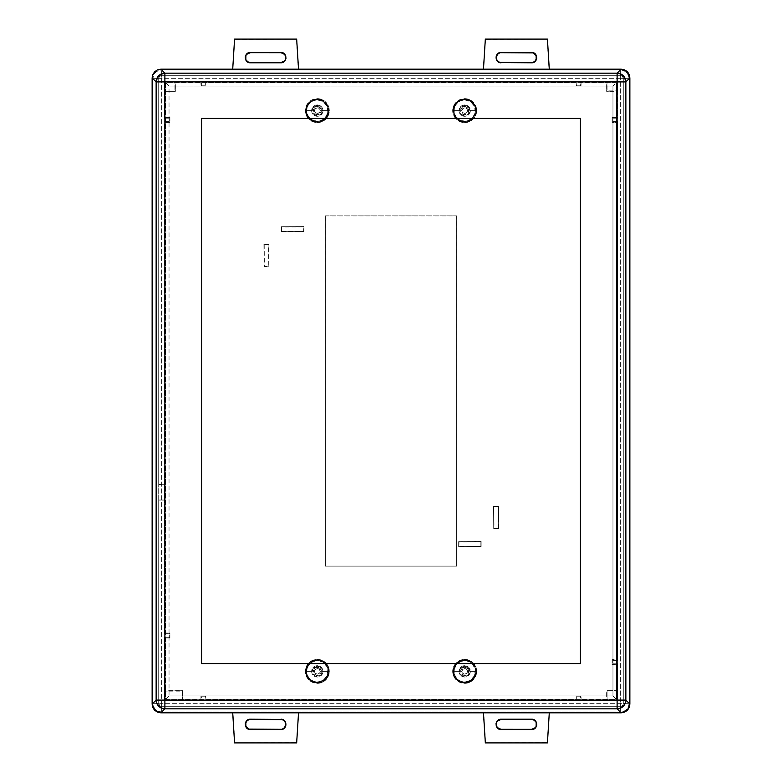 <?xml version="1.0" encoding="UTF-8"?>
<svg xmlns="http://www.w3.org/2000/svg" width="782" height="782" viewBox="0 0 782 782"><rect width="100%" height="100%" fill="white"/><g stroke="black" fill="none" stroke-linecap="round" stroke-linejoin="round"><path stroke-width="0.59" stroke-dasharray="3.91 2.93" d="M322.986 671.367A5.67 5.67 0 0 1 317.316 677.036A5.67 5.67 0 0 1 311.647 671.367L305.713 671.367A11.603 11.603 0 0 0 317.316 682.969A11.603 11.603 0 0 0 328.919 671.367L322.35 671.367A5.034 5.034 0 0 1 317.316 676.401A5.034 5.034 0 0 1 312.282 671.367L311.647 671.367A5.67 5.67 0 0 0 317.316 677.036A5.67 5.67 0 0 0 322.986 671.367A5.67 5.67 0 0 0 317.316 665.697A5.67 5.67 0 0 0 311.647 671.367L312.282 671.367L313.758 667.808L317.316 666.332L320.112 667.183L321.969 669.441L322.252 672.354L320.884 674.934L318.303 676.313L315.39 676.019L313.132 674.162L312.282 671.367A5.034 5.034 0 0 1 317.316 666.332A5.034 5.034 0 0 1 322.35 671.367L328.919 671.367A11.603 11.603 0 0 0 317.316 659.764A11.603 11.603 0 0 0 305.713 671.367L311.647 671.367A5.67 5.67 0 0 1 317.316 665.697A5.67 5.67 0 0 1 322.986 671.367M470.353 671.367A5.67 5.67 0 0 1 464.684 677.036A5.67 5.67 0 0 1 459.014 671.367L453.081 671.367A11.603 11.603 0 0 0 464.684 682.969A11.603 11.603 0 0 0 476.287 671.367L469.718 671.367A5.034 5.034 0 0 1 464.684 676.401A5.034 5.034 0 0 1 459.65 671.367L459.014 671.367A5.67 5.67 0 0 0 464.684 677.036A5.67 5.67 0 0 0 470.353 671.367A5.67 5.67 0 0 0 464.684 665.697A5.67 5.67 0 0 0 459.014 671.367L459.65 671.367L461.116 667.808L464.684 666.332L467.48 667.183L469.337 669.441L469.62 672.354L468.242 674.934L465.661 676.313L462.758 676.019L460.49 674.162L459.65 671.367A5.034 5.034 0 0 1 464.684 666.332A5.034 5.034 0 0 1 469.718 671.367L476.287 671.367A11.603 11.603 0 0 0 464.684 659.764A11.603 11.603 0 0 0 453.081 671.367L459.014 671.367A5.67 5.67 0 0 1 464.684 665.697A5.67 5.67 0 0 1 470.353 671.367M322.986 110.633A5.67 5.67 0 0 1 317.316 116.303A5.67 5.67 0 0 1 311.647 110.633L305.713 110.633A11.603 11.603 0 0 0 317.316 122.236A11.603 11.603 0 0 0 328.919 110.633L322.35 110.633A5.034 5.034 0 0 1 317.316 115.668A5.034 5.034 0 0 1 312.282 110.633L311.647 110.633A5.67 5.67 0 0 0 317.316 116.303A5.67 5.67 0 0 0 322.986 110.633A5.67 5.67 0 0 0 317.316 104.964A5.67 5.67 0 0 0 311.647 110.633L312.282 110.633L313.758 107.066L317.316 105.599L320.112 106.44L321.969 108.708L322.252 111.611L320.884 114.192L318.303 115.57L315.39 115.286L313.132 113.429L312.282 110.633A5.034 5.034 0 0 1 317.316 105.599A5.034 5.034 0 0 1 322.35 110.633L328.919 110.633A11.603 11.603 0 0 0 317.316 99.031A11.603 11.603 0 0 0 305.713 110.633L311.647 110.633A5.67 5.67 0 0 1 317.316 104.964A5.67 5.67 0 0 1 322.986 110.633M470.353 110.633A5.67 5.67 0 0 1 464.684 116.303A5.67 5.67 0 0 1 459.014 110.633L453.081 110.633A11.603 11.603 0 0 0 464.684 122.236A11.603 11.603 0 0 0 476.287 110.633L469.718 110.633A5.034 5.034 0 0 1 464.684 115.668A5.034 5.034 0 0 1 459.65 110.633L459.014 110.633A5.67 5.67 0 0 0 464.684 116.303A5.67 5.67 0 0 0 470.353 110.633A5.67 5.67 0 0 0 464.684 104.964A5.67 5.67 0 0 0 459.014 110.633L459.65 110.633L461.116 107.066L464.684 105.599L467.48 106.44L469.337 108.708L469.62 111.611L468.242 114.192L465.661 115.57L462.758 115.286L460.49 113.429L459.65 110.633A5.034 5.034 0 0 1 464.684 105.599A5.034 5.034 0 0 1 469.718 110.633L476.287 110.633A11.603 11.603 0 0 0 464.684 99.031A11.603 11.603 0 0 0 453.081 110.633L459.014 110.633A5.67 5.67 0 0 1 464.684 104.964A5.67 5.67 0 0 1 470.353 110.633M305.928 671.367L306.368 671.367A10.948 10.948 0 0 1 317.316 660.419A10.948 10.948 0 0 1 328.264 671.367L328.714 671.367A11.398 11.398 0 0 0 317.316 659.979A11.398 11.398 0 0 0 305.928 671.367A11.398 11.398 0 0 0 317.316 682.764A11.398 11.398 0 0 0 328.714 671.367L327.433 667.183L325.058 663.625L321.51 661.259L317.316 660.419L311.236 662.266L307.209 667.183L306.583 673.507L309.574 679.108L315.185 682.109L321.51 681.484L326.417 677.447L328.264 671.367A10.948 10.948 0 0 1 317.316 682.315A10.948 10.948 0 0 1 306.368 671.367L306.143 669.148L307.844 665.042L312.956 660.839L319.545 660.194L325.38 663.312L328.499 669.148L327.844 675.726L323.65 680.848L317.316 682.764L312.956 681.894L309.261 679.431L306.788 675.726L305.928 671.367M453.286 671.367L453.736 671.367A10.948 10.948 0 0 1 464.684 660.419A10.948 10.948 0 0 1 475.632 671.367L476.072 671.367A11.398 11.398 0 0 0 464.684 659.979A11.398 11.398 0 0 0 453.286 671.367A11.398 11.398 0 0 0 464.684 682.764A11.398 11.398 0 0 0 476.072 671.367L474.791 667.183L472.426 663.625L468.868 661.259L464.684 660.419L458.604 662.266L454.567 667.183L453.941 673.507L456.942 679.108L462.543 682.109L468.868 681.484L473.784 677.447L475.632 671.367A10.948 10.948 0 0 1 464.684 682.315A10.948 10.948 0 0 1 453.736 671.367L453.501 669.148L455.202 665.042L460.324 660.839L466.903 660.194L472.739 663.312L475.857 669.148L475.212 675.726L471.008 680.848L464.684 682.764L460.324 681.894L456.62 679.431L454.156 675.726L453.286 671.367M305.928 110.633L306.368 110.633A10.948 10.948 0 0 1 317.316 99.685A10.948 10.948 0 0 1 328.264 110.633L328.714 110.633A11.398 11.398 0 0 0 317.316 99.236A11.398 11.398 0 0 0 305.928 110.633A11.398 11.398 0 0 0 317.316 122.021A11.398 11.398 0 0 0 328.714 110.633L327.433 106.44L325.058 102.892L321.51 100.516L317.316 99.685L311.236 101.533L307.209 106.44L306.583 112.764L309.574 118.375L315.185 121.366L321.51 120.741L326.417 116.714L328.264 110.633A10.948 10.948 0 0 1 317.316 121.581A10.948 10.948 0 0 1 306.368 110.633L306.788 106.274L309.261 102.569L312.956 100.106L317.316 99.236L323.65 101.152L327.844 106.274L328.499 112.852L325.38 118.688L319.545 121.806L312.956 121.161L307.844 116.958L305.928 110.633M453.286 110.633L453.736 110.633A10.948 10.948 0 0 1 464.684 99.685A10.948 10.948 0 0 1 475.632 110.633L476.072 110.633A11.398 11.398 0 0 0 464.684 99.236A11.398 11.398 0 0 0 453.286 110.633A11.398 11.398 0 0 0 464.684 122.021A11.398 11.398 0 0 0 476.072 110.633L474.791 106.44L472.426 102.892L468.868 100.516L464.684 99.685L458.604 101.533L454.567 106.44L453.941 112.764L456.942 118.375L462.543 121.366L468.868 120.741L473.784 116.714L475.632 110.633A10.948 10.948 0 0 1 464.684 121.581A10.948 10.948 0 0 1 453.736 110.633L454.156 106.274L456.62 102.569L460.324 100.106L464.684 99.236L471.008 101.152L475.212 106.274L475.857 112.852L472.739 118.688L466.903 121.806L460.324 121.161L455.202 116.958L453.286 110.633M485.329 742.9L547.429 742.9L549.287 712.832L547.234 742.695L485.329 742.9M483.667 712.627L485.524 742.695L483.667 712.627L549.091 712.627L483.667 712.627M497.401 721.092L496.638 722.265M535.347 727.641L536.12 726.468M234.571 742.9L296.671 742.9L298.529 712.832L296.476 742.695L234.571 742.9M232.713 712.832L234.766 742.695L232.909 712.627L298.333 712.627L232.713 712.832M250.23 719.42L248.852 719.655M246.565 721.199L245.822 722.392M281.012 729.313L282.39 729.088M547.429 39.1L485.329 39.1L483.472 69.168L485.524 39.305L547.429 39.1M549.287 69.168L547.234 39.305L549.091 69.373L483.667 69.373L549.287 69.168M531.77 62.58L533.148 62.345M535.435 60.801L536.178 59.608M500.988 52.687L499.61 52.912M296.671 39.1L234.571 39.1L232.713 69.168L234.766 39.305L296.671 39.1M298.333 69.373L296.476 39.305L298.333 69.373L232.909 69.373L298.333 69.373M284.599 60.908L285.362 59.735M246.653 54.359L245.88 55.532M612.071 659.607L612.071 664.563L612.795 663.83L612.795 660.331L612.071 659.607L612.795 660.331L617.702 660.331L616.978 659.607L612.071 659.607L616.978 659.607L617.702 660.331L617.702 121.669L612.795 121.669L612.795 118.17L612.071 117.437L612.071 122.393L612.795 121.669L612.071 122.393L616.978 122.393L617.702 121.669L616.978 122.393L616.978 659.607L616.978 122.393L612.071 122.393L612.071 117.437L612.795 118.17L617.702 118.17L617.702 81.318L606.627 82.042L606.627 91.338L607.076 81.592L607.076 90.878L617.428 90.878L617.428 81.592L617.428 90.878L606.627 91.338L617.428 90.878L616.978 117.437L617.702 118.17L616.978 117.437L612.071 117.437L616.978 117.437L616.978 91.338L606.627 91.338L607.076 81.592L617.702 81.318L580.352 81.318L580.352 85.091L576.842 85.091L576.119 85.825L581.075 85.825L580.352 85.091L581.075 85.825L581.075 82.042L580.352 81.318L581.075 82.042L606.627 82.042L581.075 82.042L581.075 85.825L576.119 85.825L576.842 85.091L576.842 81.318L576.119 82.042L576.119 85.825L576.119 82.042L576.842 81.318L205.158 81.318L205.158 85.091L201.648 85.091L200.925 85.825L205.881 85.825L205.158 85.091L205.881 85.825L205.881 82.042L205.158 81.318L205.881 82.042L576.119 82.042L205.881 82.042L205.881 85.825L200.925 85.825L201.648 85.091L201.648 81.318L200.925 82.042L200.925 85.825L200.925 82.042L201.648 81.318L164.298 81.318L164.572 90.878L175.373 91.338L174.924 81.592L174.924 90.878L174.924 81.592L164.572 81.592L200.925 82.042L175.373 82.042L175.373 91.338L165.022 91.338L175.373 91.338L165.022 91.338L164.298 81.318L164.298 118.17L169.205 118.17L169.205 121.669L169.929 122.393L169.929 117.437L169.205 118.17L169.929 117.437L165.022 117.437L164.298 118.17L165.022 117.437L165.022 91.338L165.022 117.437L169.929 117.437L169.929 122.393L169.205 121.669L164.298 121.669L165.022 122.393L169.929 122.393L165.022 122.393L165.022 633.009L164.298 633.743L169.205 633.743L169.205 637.242L169.929 637.965L169.929 633.009L169.205 633.743L169.929 633.009L165.022 633.009L169.929 633.009L169.929 637.965L169.205 637.242L164.298 637.242L164.298 700.682L182.773 699.958L182.773 690.662L182.323 700.408L182.323 691.122L164.572 691.122L164.572 700.408L164.572 691.122L182.773 690.662L164.572 691.122L165.022 637.965L164.298 637.242L165.022 637.965L169.929 637.965L165.022 637.965L165.022 690.662L182.773 690.662L182.323 700.408L164.298 700.682L201.648 700.682L201.648 696.909L205.158 696.909L205.881 696.176L200.925 696.176L201.648 696.909L200.925 696.176L200.925 699.958L201.648 700.682L200.925 699.958L182.773 699.958L200.925 699.958L200.925 696.176L205.881 696.176L205.158 696.909L205.158 700.682L205.881 699.958L205.881 696.176L205.881 699.958L205.158 700.682L576.842 700.682L576.842 696.909L580.352 696.909L581.075 696.176L576.119 696.176L576.842 696.909L576.119 696.176L576.119 699.958L576.842 700.682L576.119 699.958L205.881 699.958L576.119 699.958L576.119 696.176L581.075 696.176L580.352 696.909L580.352 700.682L581.075 699.958L581.075 696.176L581.075 699.958L580.352 700.682L617.702 700.682L617.428 691.122L606.627 690.662L607.076 700.408L607.076 691.122L607.076 700.408L617.428 700.408L581.075 699.958L606.627 699.958L606.627 690.662L616.978 690.662L606.627 690.662L616.978 690.662L617.702 700.682L617.702 663.83L612.795 663.83L612.071 664.563L616.978 664.563L617.702 663.83L616.978 664.563L616.978 690.662L616.978 664.563L612.071 664.563L612.071 659.607M264.208 244.571L264.365 266.457L268.744 266.457L268.588 244.571L264.208 244.571L268.881 244.267L263.915 244.267L264.072 266.76L269.037 266.76L268.881 244.267L269.037 266.76L264.072 266.76L264.208 244.571M281.745 231.394L303.631 231.237L303.631 226.858L281.745 227.015L281.745 231.394L281.442 226.721L281.442 231.697L303.924 231.531L303.924 226.565L281.442 226.721L303.924 226.565L303.924 231.531L281.745 231.394M498.398 528.612L498.242 506.726L493.862 506.726L494.019 528.612L498.398 528.612L493.725 528.915L498.691 528.915L498.535 506.423L493.569 506.423L493.725 528.915L493.569 506.423L498.535 506.423L498.398 528.612M480.862 541.789L458.975 541.946L458.975 546.325L480.862 546.168L480.862 541.789L481.155 546.462L481.155 541.486L458.672 541.652L458.672 546.618L481.155 546.462L458.672 546.618L458.672 541.652L480.862 541.789M629.109 703.331L629.109 78.669L629.862 77.917L629.109 78.669L629.109 703.331L161.649 703.331L161.649 78.669L620.351 78.669L620.351 703.331L620.351 78.669L629.109 78.669A8.758 8.758 45 0 0 620.351 69.911L621.104 69.168L627.291 71.729L629.862 77.917L629.197 74.564L627.291 71.729L624.456 69.833L621.104 69.168L620.351 69.911L620.351 78.669L161.649 78.669L161.649 703.331L152.891 703.331L152.138 704.083L152.891 703.331A8.758 8.758 -135 0 0 161.649 712.089L160.897 712.832L154.709 710.271L152.138 704.083L152.803 707.436L154.709 710.271L157.544 712.167L160.897 712.832L161.649 712.089L161.649 703.331L620.351 703.331L620.351 712.089A8.758 8.758 135 0 0 629.109 703.331L629.862 704.083L629.109 703.331L628.445 706.684L626.548 709.518L623.704 711.415L620.351 712.089L161.649 712.089L156.781 710.613L154.367 708.199L152.891 703.331L152.891 78.669L152.891 703.331L161.649 703.331L161.649 712.089L620.351 712.089L620.351 703.331L629.109 703.331M152.138 77.917L152.891 78.669L161.649 78.669L161.649 69.911L620.351 69.911L623.704 70.585L626.548 72.482L628.445 75.316L629.109 78.669L620.351 78.669L620.351 69.911L161.649 69.911A8.758 8.758 -45 0 0 152.891 78.669L152.138 77.917L154.709 71.729L160.897 69.168L161.649 69.911L161.649 78.669L152.891 78.669L153.555 75.316L155.452 72.482L158.296 70.585L161.649 69.911L160.897 69.168L157.544 69.833L154.709 71.729L152.803 74.564L152.138 77.917M621.104 706.273L160.897 706.273L621.104 706.273L622.648 705.628L623.293 704.083L623.293 77.917L623.293 704.083L622.54 705.511L621.104 706.273L160.897 706.273L158.707 704.083L159.352 705.628L160.897 706.273L159.352 705.628L158.707 704.083L158.824 500.109L164.416 499.991L158.707 499.991L158.707 704.083L158.707 499.991L164.416 499.991L164.298 633.743L165.022 633.009L165.022 122.393L164.298 121.669L164.298 484.557L158.707 484.664L164.416 484.664L164.416 499.991L164.416 484.664L158.707 484.664L158.824 78.034L159.46 76.489L161.014 75.844L621.104 75.727L160.897 75.727L159.352 76.372L158.707 77.917L158.707 484.664L158.707 77.917L159.352 76.372L160.897 75.727L621.104 75.727L622.54 76.489L623.176 78.034L622.648 76.372L621.104 75.727L622.648 76.372L623.293 77.917L623.293 704.083L622.648 705.628L621.104 706.273M481.155 541.486L481.155 546.462L458.672 546.618L458.672 541.652L481.155 541.486M498.691 528.915L493.725 528.915L493.569 506.423L498.535 506.423L498.691 528.915M281.442 231.697L281.442 226.721L303.924 226.565L303.924 231.531L281.442 231.697M263.915 244.267L268.881 244.267L269.037 266.76L264.072 266.76L263.915 244.267M325.322 215.852L456.678 215.852L325.322 215.852L325.39 566.08L456.61 566.08L456.678 215.852L456.678 566.148L325.322 566.148L325.322 215.852L325.322 566.148L456.678 566.148L456.678 215.852L325.322 215.852M325.39 215.92L456.61 215.92L456.61 566.08L325.39 566.08L325.39 215.92M476.287 110.633L475.397 106.186L472.885 102.422L469.122 99.91L464.684 99.031L460.236 99.91L456.473 102.422L453.961 106.186L453.081 110.633L453.961 115.071L456.473 118.835L460.236 121.347L464.684 122.236L469.122 121.347L472.885 118.835L475.397 115.071L476.287 110.633M305.713 110.633L306.603 115.071L309.115 118.835L312.878 121.347L317.316 122.236L321.764 121.347L325.527 118.835L328.039 115.071L328.919 110.633L328.039 106.186L325.527 102.422L321.764 99.91L317.316 99.031L312.878 99.91L309.115 102.422L306.603 106.186L305.713 110.633M453.081 671.367L453.961 675.814L456.473 679.578L460.236 682.09L464.684 682.969L469.122 682.09L472.885 679.578L475.397 675.814L476.287 671.367L475.397 666.929L472.885 663.165L469.122 660.653L464.684 659.764L460.236 660.653L456.473 663.165L453.961 666.929L453.081 671.367M328.919 671.367L328.039 666.929L325.527 663.165L321.764 660.653L317.316 659.764L312.878 660.653L309.115 663.165L306.603 666.929L305.713 671.367L306.603 675.814L309.115 679.578L312.878 682.09L317.316 682.969L321.764 682.09L325.527 679.578L328.039 675.814L328.919 671.367M627.291 710.271L621.104 712.832L620.351 712.089L621.104 712.832L622.814 712.666L627.291 710.271L629.197 707.436L629.862 704.083L627.291 710.271M201.648 700.682L164.298 700.682L164.298 637.242L169.205 637.242L169.205 633.743L164.298 633.743L164.298 500.109L158.824 500.109L158.824 703.966L160.173 705.99L620.986 706.156L622.54 705.511L623.176 703.966L623.176 78.034L622.54 76.489L620.986 75.844L161.014 75.844L159.46 76.489L158.824 78.034L158.824 484.557L164.298 484.557L164.298 121.669L169.205 121.669L169.205 118.17L164.298 118.17L164.298 81.318L201.648 81.318L201.648 85.091L205.158 85.091L205.158 81.318L576.842 81.318L576.842 85.091L580.352 85.091L580.352 81.318L617.702 81.318L617.702 118.17L612.795 118.17L612.795 121.669L617.702 121.669L617.702 660.331L612.795 660.331L612.795 663.83L617.702 663.83L617.702 700.682L580.352 700.682L580.352 696.909L576.842 696.909L576.842 700.682L205.158 700.682L205.158 696.909L201.648 696.909L201.648 700.682M467.46 110.633A2.786 2.786 0 0 1 464.684 113.41A2.786 2.786 0 0 1 461.898 110.633L460.627 110.633A4.047 4.047 0 0 0 464.684 114.68A4.047 4.047 0 0 0 468.731 110.633L467.46 110.633L468.731 110.633L467.548 107.769L464.684 106.577L461.82 107.769L460.627 110.633L461.82 113.498L464.684 114.68L467.548 113.498L468.731 110.633A4.047 4.047 0 0 0 464.684 106.577A4.047 4.047 0 0 0 460.627 110.633L461.898 110.633A2.786 2.786 0 0 1 464.684 107.848A2.786 2.786 0 0 1 467.46 110.633L466.649 112.598L464.684 113.41L462.719 112.598L461.898 110.633L462.719 108.669L464.684 107.848L466.649 108.669L467.46 110.633M476.678 110.633L475.407 110.633A10.723 10.723 0 0 0 464.684 99.901A10.723 10.723 0 0 0 453.951 110.633L452.68 110.633A11.994 11.994 0 0 1 464.684 98.63A11.994 11.994 0 0 1 476.678 110.633A11.994 11.994 0 0 1 464.684 122.627A11.994 11.994 0 0 1 452.68 110.633L453.951 110.633L454.772 106.528L457.099 103.048L460.578 100.722L464.684 99.901L470.637 101.709L474.596 106.528L475.202 112.725L472.269 118.219L466.776 121.151L460.578 120.545L455.759 116.586L453.951 110.633A10.723 10.723 0 0 0 464.684 121.357A10.723 10.723 0 0 0 475.407 110.633L476.678 110.633L476.443 108.287L473.169 102.149L469.268 99.549L464.684 98.63L458.017 100.653L453.599 106.039L452.915 112.97L456.199 119.118L462.338 122.393L469.268 121.718L474.654 117.3L476.678 110.633M320.102 110.633A2.786 2.786 0 0 1 317.316 113.41A2.786 2.786 0 0 1 314.54 110.633L313.269 110.633A4.047 4.047 0 0 0 317.316 114.68A4.047 4.047 0 0 0 321.373 110.633L320.102 110.633L321.373 110.633L320.18 107.769L317.316 106.577L314.452 107.769L313.269 110.633L314.452 113.498L317.316 114.68L320.18 113.498L321.373 110.633A4.047 4.047 0 0 0 317.316 106.577A4.047 4.047 0 0 0 313.269 110.633L314.54 110.633A2.786 2.786 0 0 1 317.316 107.848A2.786 2.786 0 0 1 320.102 110.633L319.281 112.598L317.316 113.41L315.351 112.598L314.54 110.633L315.351 108.669L317.316 107.848L319.281 108.669L320.102 110.633M329.32 110.633L328.049 110.633A10.723 10.723 0 0 0 317.316 99.901A10.723 10.723 0 0 0 306.593 110.633L305.322 110.633A11.994 11.994 0 0 1 317.316 98.63A11.994 11.994 0 0 1 329.32 110.633A11.994 11.994 0 0 1 317.316 122.627A11.994 11.994 0 0 1 305.322 110.633L306.593 110.633L307.404 106.528L309.731 103.048L313.211 100.722L317.316 99.901L323.279 101.709L327.228 106.528L327.844 112.725L324.901 118.219L319.408 121.151L313.211 120.545L308.401 116.586L306.593 110.633A10.723 10.723 0 0 0 317.316 121.357A10.723 10.723 0 0 0 328.049 110.633L329.32 110.633L329.085 108.287L325.801 102.149L321.91 99.549L317.316 98.63L310.65 100.653L306.231 106.039L305.557 112.97L308.831 119.118L314.98 122.393L321.91 121.718L327.296 117.3L329.32 110.633M467.46 671.367A2.786 2.786 0 0 1 464.684 674.152A2.786 2.786 0 0 1 461.898 671.367L460.627 671.367A4.047 4.047 0 0 0 464.684 675.423A4.047 4.047 0 0 0 468.731 671.367L467.46 671.367L468.731 671.367L467.548 668.502L464.684 667.32L461.82 668.502L460.627 671.367L461.82 674.231L464.684 675.423L467.548 674.231L468.731 671.367A4.047 4.047 0 0 0 464.684 667.32A4.047 4.047 0 0 0 460.627 671.367L461.898 671.367A2.786 2.786 0 0 1 464.684 668.59A2.786 2.786 0 0 1 467.46 671.367L466.649 673.331L464.684 674.152L462.719 673.331L461.898 671.367L462.719 669.402L464.684 668.59L466.649 669.402L467.46 671.367M476.678 671.367L475.407 671.367A10.723 10.723 0 0 0 464.684 660.643A10.723 10.723 0 0 0 453.951 671.367L452.68 671.367A11.994 11.994 0 0 1 464.684 659.373A11.994 11.994 0 0 1 476.678 671.367A11.994 11.994 0 0 1 464.684 683.37A11.994 11.994 0 0 1 452.68 671.367L453.951 671.367L455.759 665.414L460.578 661.455L466.776 660.849L472.269 663.781L475.202 669.275L474.596 675.472L470.637 680.291L464.684 682.1L460.578 681.278L457.099 678.952L454.772 675.472L453.951 671.367A10.723 10.723 0 0 0 464.684 682.1A10.723 10.723 0 0 0 475.407 671.367L476.678 671.367L476.443 669.03L474.654 664.7L469.268 660.282L462.338 659.607L456.199 662.882L452.915 669.03L453.599 675.961L458.017 681.347L464.684 683.37L469.268 682.451L473.169 679.851L475.769 675.961L476.678 671.367M320.102 671.367A2.786 2.786 0 0 1 317.316 674.152A2.786 2.786 0 0 1 314.54 671.367L313.269 671.367A4.047 4.047 0 0 0 317.316 675.423A4.047 4.047 0 0 0 321.373 671.367L320.102 671.367L321.373 671.367L320.18 668.502L317.316 667.32L314.452 668.502L313.269 671.367L314.452 674.231L317.316 675.423L320.18 674.231L321.373 671.367A4.047 4.047 0 0 0 317.316 667.32A4.047 4.047 0 0 0 313.269 671.367L314.54 671.367A2.786 2.786 0 0 1 317.316 668.59A2.786 2.786 0 0 1 320.102 671.367L319.281 673.331L317.316 674.152L315.351 673.331L314.54 671.367L315.351 669.402L317.316 668.59L319.281 669.402L320.102 671.367M329.32 671.367L328.049 671.367A10.723 10.723 0 0 0 317.316 660.643A10.723 10.723 0 0 0 306.593 671.367L305.322 671.367A11.994 11.994 0 0 1 317.316 659.373A11.994 11.994 0 0 1 329.32 671.367A11.994 11.994 0 0 1 317.316 683.37A11.994 11.994 0 0 1 305.322 671.367L306.593 671.367L308.401 665.414L313.211 661.455L319.408 660.849L324.901 663.781L327.844 669.275L327.228 675.472L323.279 680.291L317.316 682.1L313.211 681.278L309.731 678.952L307.404 675.472L306.593 671.367A10.723 10.723 0 0 0 317.316 682.1A10.723 10.723 0 0 0 328.049 671.367L329.32 671.367L329.085 669.03L327.296 664.7L321.91 660.282L314.98 659.607L308.831 662.882L305.557 669.03L306.231 675.961L310.65 681.347L317.316 683.37L321.91 682.451L325.801 679.851L328.401 675.961L329.32 671.367M612.961 695.941L169.039 695.941L169.039 86.059L612.961 86.059L612.961 695.941L616.363 699.343L165.637 699.343L165.637 82.657L616.363 82.657L612.961 86.059L169.039 86.059L165.637 82.657L169.039 86.059L169.039 695.941L165.637 699.343L169.039 695.941L612.961 695.941L612.961 86.059L616.363 82.657L616.363 699.343L612.961 695.941M158.941 706.038L158.941 75.962L623.058 75.962L623.058 706.038L158.941 706.038L623.058 706.038L623.293 75.727L158.707 75.727L158.707 706.273L623.293 706.273L623.293 75.727L623.293 706.273L158.707 706.273L158.707 75.727L158.941 706.038M165.637 82.657L165.637 699.343L616.363 699.343L616.363 82.657L165.637 82.657M158.707 75.727L623.293 75.727L158.707 75.727"/><path stroke-width="1.17" d="M547.429 742.9L485.329 742.9L483.472 712.832L298.529 712.832L296.671 742.9L234.571 742.9L232.713 712.832L160.887 712.832L232.713 712.832L234.571 742.9L296.671 742.9L298.529 712.832L483.472 712.832L485.329 742.9L547.429 742.9L549.287 712.832L547.429 742.9M536.12 726.468L536.178 722.392L534.419 720.271L531.77 719.42L501.115 719.42L497.401 721.092M496.638 722.265L496.208 724.992L497.313 727.543L500.988 729.313L531.643 729.323L535.347 727.641M531.643 729.528L501.115 729.323C494.732 729.626 494.732 719.117 501.115 719.42L501.115 719.215C494.459 718.893 494.459 729.841 501.115 729.528L531.643 729.528L499.551 729.283L496.384 726.429L496.023 723.585L497.244 720.955L501.115 719.215L533.207 719.46L536.364 722.304L536.735 725.158L535.504 727.778L531.643 729.528C538.29 729.841 538.29 718.893 531.643 719.215L501.115 719.215L531.643 719.42C538.026 719.117 538.026 729.626 531.643 729.323L531.643 729.528M282.39 729.088L284.687 727.543L285.782 723.614L284.599 721.092L282.263 719.616L250.23 719.42M248.852 719.655L246.565 721.199M245.822 722.392L245.88 726.468L248.989 729.127L281.012 729.313M250.357 729.528L280.885 729.528C287.541 729.841 287.541 718.893 280.885 719.215L280.885 719.42C287.268 719.117 287.268 729.626 280.885 729.323L248.93 729.323L246.496 727.778L245.245 723.721L247.474 720.095L250.23 719.215L282.322 719.42L284.756 720.955L285.997 725.022L283.778 728.638L281.021 729.528L250.357 729.323C243.974 729.626 243.974 719.117 250.357 719.42L280.885 719.42L250.357 719.215C243.71 718.893 243.71 729.841 250.357 729.528M485.329 39.1L547.429 39.1L549.287 69.168L621.113 69.168L549.287 69.168L547.429 39.1L485.329 39.1L483.472 69.168L485.329 39.1M499.61 52.912L497.313 54.457L496.218 58.386L497.401 60.908L499.737 62.384L531.77 62.58M533.148 62.345L535.435 60.801M536.178 59.608L536.12 55.532L533.011 52.873L500.988 52.687M531.643 52.472L501.115 52.472C494.459 52.159 494.459 63.107 501.115 62.785L501.115 62.58C494.732 62.883 494.732 52.374 501.115 52.677L533.07 52.677L535.504 54.222L536.755 58.279L534.526 61.905L531.77 62.785L499.678 62.58L497.244 61.045L496.003 56.978L498.222 53.362L500.979 52.472L531.643 52.677C538.026 52.374 538.026 62.883 531.643 62.58L501.115 62.58L531.643 62.785C538.29 63.107 538.29 52.159 531.643 52.472M234.571 39.1L296.671 39.1L298.529 69.168L483.472 69.168L298.529 69.168L296.671 39.1L234.571 39.1L232.713 69.168L234.571 39.1M245.88 55.532L245.822 59.608L247.581 61.729L250.23 62.58L280.885 62.58L284.599 60.908M285.362 59.735L285.792 57.008L284.687 54.457L281.012 52.687L250.357 52.677L246.653 54.359M250.357 52.472L280.885 52.677C287.268 52.374 287.268 62.883 280.885 62.58L280.885 62.785C287.541 63.107 287.541 52.159 280.885 52.472L250.357 52.472L282.449 52.717L285.616 55.571L285.977 58.415L284.756 61.045L280.885 62.785L248.793 62.54L245.636 59.696L245.265 56.842L246.496 54.222L250.357 52.472C243.71 52.159 243.71 63.107 250.357 62.785L280.885 62.785L250.357 62.58C243.974 62.883 243.974 52.374 250.357 52.677L250.357 52.472M629.862 77.917L629.862 704.093L629.862 77.907L629.862 704.093L628.386 708.951L625.971 711.366L621.113 712.832L160.887 712.832L157.534 712.167L153.614 708.951L152.138 704.093L152.138 77.907L152.138 704.093L152.138 77.907L152.803 74.564L154.699 71.719L157.534 69.833L160.887 69.168L621.113 69.168L625.971 70.634L628.386 73.049L629.862 77.907L625.864 81.905L625.864 700.095L629.862 704.093L629.862 77.907L629.197 74.564L627.301 71.719L624.466 69.833L621.113 69.168L160.887 69.168L164.885 73.166L617.115 73.166L621.113 69.168L617.115 73.166A8.758 8.729 45 0 1 625.864 81.905L629.862 77.907M617.115 708.834L164.885 708.834L160.887 712.832L621.113 712.832L617.115 708.834L617.115 81.905L164.885 81.905L164.885 700.095L617.115 700.095L164.885 700.095L164.885 81.905L617.115 81.905L617.115 73.166L164.885 73.166L164.885 81.905L156.136 81.905L152.138 77.907L152.138 704.093L156.136 700.095L156.136 81.905A8.758 8.729 -45 0 1 164.885 73.166L160.887 69.168L157.534 69.833L154.699 71.719L152.803 74.564L152.138 77.907L156.136 81.905L156.136 700.095L164.885 700.095L164.885 708.834A8.758 8.729 -135 0 1 156.136 700.095L152.138 704.093L152.803 707.436L154.699 710.281L157.534 712.167L160.887 712.832L164.885 708.834L617.115 708.834L621.113 712.832L624.466 712.167L627.301 710.281L629.197 707.436L629.862 704.093L625.864 700.095A8.758 8.729 135 0 1 617.115 708.834L620.458 708.16L623.293 706.263L625.189 703.429L625.864 700.095L625.864 81.905L617.115 81.905L617.115 700.095L625.864 700.095L617.115 700.095L617.115 708.834M201.404 663.576L580.596 663.576L201.404 663.576L201.56 118.581L580.439 118.581L580.596 663.576L580.596 118.424L201.404 118.424L201.404 663.576L201.404 118.424L580.596 118.424L580.596 663.576L201.404 663.576M201.56 663.419L580.439 663.419L580.439 118.581L201.56 118.581L201.56 663.419M618.816 73.332L617.115 73.166L617.115 81.905L625.864 81.905L624.378 77.056L621.964 74.642L618.816 73.332M164.885 75.883L164.885 73.166L160.036 74.642L157.622 77.056L156.136 81.905L164.885 81.905L164.885 75.883M156.38 700.095L156.811 703.429L158.707 706.263L161.542 708.16L164.885 708.834L164.885 700.095L156.38 700.095"/></g></svg>
